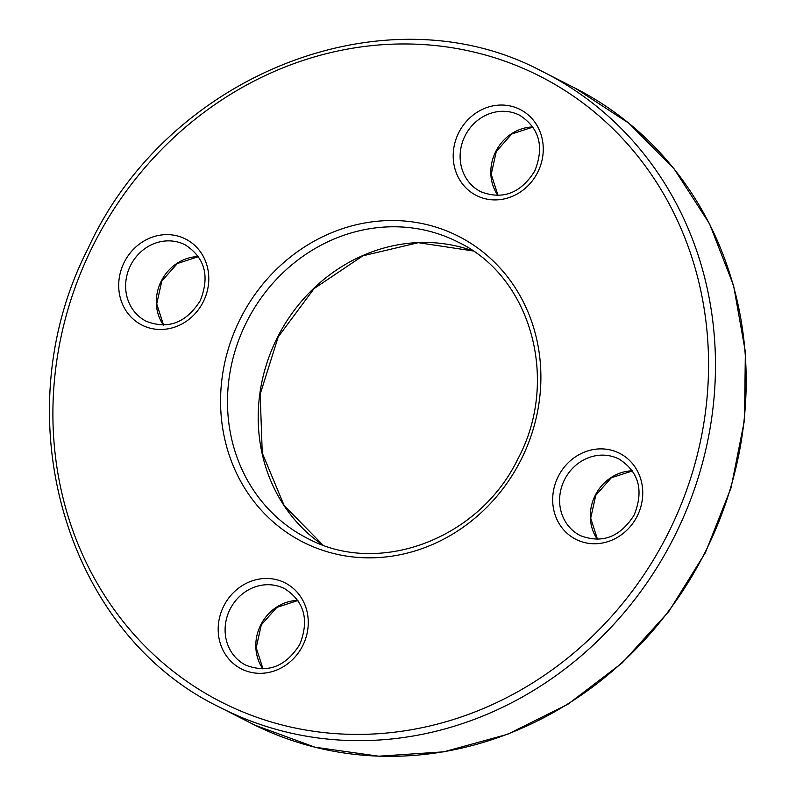 <?xml version="1.0" encoding="UTF-8"?>
<svg xmlns="http://www.w3.org/2000/svg" width="796" height="796" viewBox="0 0 796 796"><rect width="100%" height="100%" fill="white"/><g stroke="black" fill="none" stroke-linecap="round" stroke-linejoin="round"><path stroke-width="1.19" d="M185.189 238.84A48.248 44.178 117 0 1 203.358 301.614A48.248 44.178 117 0 1 142.295 325.265A48.248 44.178 117 0 1 124.126 262.491A48.248 44.178 117 0 1 185.189 238.84M146.583 321.435C168.424 329.624 186.304 322.718 200.224 300.709C209.965 276.262 204.95 257.635 185.16 244.84A42.885 39.273 -63 0 0 184.732 244.621A42.885 39.273 -63 0 0 130.564 265.416A42.885 39.273 -63 0 0 146.166 321.226A42.885 39.273 -63 0 0 146.573 321.435L146.166 321.226M619.169 453.103A48.248 44.178 117 0 1 637.327 515.868A48.248 44.178 117 0 1 576.264 539.529A48.248 44.178 117 0 1 558.105 476.754A48.248 44.178 117 0 1 619.169 453.103M580.553 535.698C602.403 543.887 620.283 536.982 634.193 514.962C643.944 490.525 638.919 471.899 619.129 459.093A42.885 39.273 -63 0 0 618.701 458.884A42.885 39.273 -63 0 0 564.543 479.68A42.885 39.273 -63 0 0 580.135 535.489A42.885 39.273 -63 0 0 580.543 535.698L580.135 535.489M575.418 88.326L541.141 70.864A356.479 326.41 117 0 1 544.713 72.655A356.479 326.41 117 0 1 674.361 536.613A356.479 326.41 117 0 1 224.144 709.465A356.479 326.41 117 0 1 220.582 707.674L251.287 723.345A356.479 326.41 -63 0 0 254.849 725.136A356.479 326.41 -63 0 0 705.067 552.295A356.479 326.41 -63 0 0 575.418 88.326L628.949 123.29L674.242 169.041L709.554 223.815L733.574 285.515L745.364 351.782L744.509 420.099L731.046 487.858L705.475 552.494L668.789 611.537L622.363 662.76L567.976 704.201L507.679 734.27L443.78 751.832L378.687 756.2L314.898 747.185L254.849 725.136M224.611 703.684A351.116 321.504 -63 0 0 669.018 531.519A351.116 321.504 -63 0 0 536.842 74.685A351.116 321.504 -63 0 0 92.436 246.85A351.116 321.504 -63 0 0 224.611 703.684M457.004 235.536A171.538 157.071 117 0 1 521.569 458.725A171.538 157.071 117 0 1 304.46 542.832A171.538 157.071 117 0 1 239.885 319.644A171.538 157.071 117 0 1 457.004 235.536M308.749 539.001C379.602 576.513 479.371 538.693 517.718 459.232C560.095 380.906 531.3 276.849 458.197 242.153A166.175 152.165 -63 0 0 456.536 241.317A166.175 152.165 -63 0 0 246.661 321.892A166.175 152.165 -63 0 0 307.097 538.176A166.175 152.165 -63 0 0 308.739 539.001L307.097 538.176M284.67 582.682A48.248 44.178 117 0 1 302.838 645.457A48.248 44.178 117 0 1 241.775 669.108A48.248 44.178 117 0 1 223.606 606.343A48.248 44.178 117 0 1 284.67 582.682M245.646 665.078L246.064 665.287C267.914 673.476 285.784 666.56 299.704 644.551C309.455 620.104 304.43 601.487 284.64 588.682A42.885 39.273 -63 0 0 284.212 588.463A42.885 39.273 -63 0 0 230.044 609.258A42.885 39.273 -63 0 0 245.646 665.078A42.885 39.273 -63 0 0 246.054 665.277M519.688 109.261A48.248 44.178 117 0 1 537.847 172.026A48.248 44.178 117 0 1 476.784 195.687A48.248 44.178 117 0 1 458.625 132.912A48.248 44.178 117 0 1 519.688 109.261M481.073 191.856C502.923 200.045 520.803 193.139 534.713 171.12C544.464 146.683 539.439 128.056 519.649 115.251A42.885 39.273 -63 0 0 519.221 115.042A42.885 39.273 -63 0 0 465.063 135.827A42.885 39.273 -63 0 0 480.655 191.647A42.885 39.273 -63 0 0 481.063 191.856L480.655 191.647M497.918 195.508A42.885 39.273 117 0 1 495.888 151.27A42.885 39.273 117 0 1 532.902 126.972M163.429 325.096A42.885 39.273 117 0 1 161.389 280.849A42.885 39.273 117 0 1 198.413 256.551M262.909 668.938A42.885 39.273 117 0 1 260.869 624.701A42.885 39.273 117 0 1 297.893 600.393M597.398 539.35A42.885 39.273 117 0 1 595.368 495.112A42.885 39.273 117 0 1 632.382 470.814M473.063 250.949L418.348 242.69L362.926 255.795L314.062 288.61L278.232 336.867L260.173 394.189L262.252 453.014L284.162 505.589L322.937 545.051A166.175 152.165 117 0 1 277.824 336.658A166.175 152.165 117 0 1 473.033 250.929M532.972 127.071L511.818 133.957L496.286 151.479L491.212 174.334L498.037 195.508M198.483 256.65L177.329 263.536L161.797 281.058L156.722 303.913L163.548 325.086M297.963 600.492L276.809 607.388L261.277 624.9L256.203 647.755L263.028 668.929M632.452 470.914L611.298 477.799L595.766 495.321L590.692 518.176L597.517 539.35M541.141 70.864C385.493 -11.532 167.478 74.237 88.008 248.611C2.318 415.363 65.063 633.497 220.582 707.674"/></g></svg>
